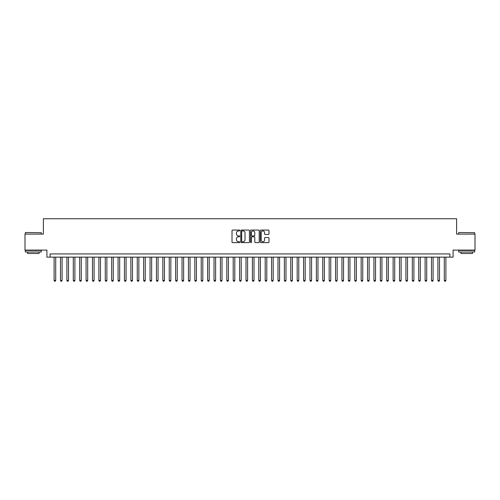 <?xml version="1.0" encoding="UTF-8"?>
<svg xmlns="http://www.w3.org/2000/svg" width="500" height="500" viewBox="0 0 500 500"><rect width="100%" height="100%" fill="white"/><g stroke="black" fill="none" stroke-linecap="round" stroke-linejoin="round"><path stroke-width="0.75" d="M239.769 230.506A0.438 0.438 0 0 0 239.325 230.062L232.656 230.062A0.625 0.625 0 0 0 232.025 230.694L232.025 241.994A0.625 0.625 0 0 0 232.656 242.625L239.325 242.625A0.438 0.438 0 0 0 239.769 242.181A0.438 0.438 0 0 0 239.325 241.744L238.463 241.744A2.006 2.006 0 0 1 236.456 239.731L236.456 238.794A2.006 2.006 0 0 1 238.463 236.781L239.325 236.781A0.438 0.438 0 0 0 239.769 236.344A0.438 0.438 0 0 0 239.325 235.906L238.463 235.906A2.006 2.006 0 0 1 236.456 233.894L236.456 232.95A2.006 2.006 0 0 1 238.463 230.944L239.325 230.944A0.438 0.438 0 0 0 239.769 230.506M268.35 234.494A0.625 0.625 0 0 0 268.975 233.863L268.975 230.694A0.625 0.625 0 0 0 268.35 230.062L260.938 230.062A0.625 0.625 0 0 0 260.312 230.694L260.312 241.994A0.625 0.625 0 0 0 260.938 242.625L268.35 242.625A0.625 0.625 0 0 0 268.975 241.994L268.975 238.162A0.625 0.625 0 0 0 268.35 237.537L265.181 237.537A0.625 0.625 0 0 0 264.55 238.162L264.55 240.062A1.681 1.681 0 0 1 262.869 241.744A1.681 1.681 0 0 1 261.194 240.062L261.194 232.625A1.681 1.681 0 0 1 262.869 230.944A1.681 1.681 0 0 1 264.55 232.625L264.55 233.863A0.625 0.625 0 0 0 265.181 234.494L268.35 234.494M449.894 257.131L453.094 257.131L453.094 250.094L475 250.094L475 234.106L456.613 234.106L456.613 218.75L43.388 218.75L43.388 234.106L25 234.106L25 250.094L46.906 250.094L46.906 257.131L449.894 257.131L449.894 253.931L50.106 253.931L50.106 257.131M249.45 230.694A0.625 0.625 0 0 0 248.825 230.062L241.412 230.062A0.625 0.625 0 0 0 240.787 230.694L240.787 241.994A0.625 0.625 0 0 0 241.412 242.625L248.825 242.625A0.625 0.625 0 0 0 249.45 241.994L249.45 230.694M251.175 230.062L258.587 230.062A0.625 0.625 0 0 1 259.212 230.694L259.212 241.994A0.625 0.625 0 0 1 258.587 242.625L255.413 242.625A0.625 0.625 0 0 1 254.788 241.994L254.788 237.413A0.625 0.625 0 0 0 254.163 236.781L252.056 236.781A0.625 0.625 0 0 0 251.431 237.413L251.431 242.181A0.438 0.438 0 0 1 250.987 242.625A0.438 0.438 0 0 1 250.55 242.181L250.55 230.694A0.625 0.625 0 0 1 251.175 230.062M242.106 230.944A0.438 0.438 0 0 0 241.663 231.381L241.663 241.306A0.438 0.438 0 0 0 242.106 241.744L243.012 241.744A2.006 2.006 0 0 0 245.025 239.731L245.025 232.95A2.006 2.006 0 0 0 243.012 230.944L242.106 230.944M254.788 232.656A1.681 1.681 0 0 0 253.106 230.975A1.681 1.681 0 0 0 251.431 232.656L251.431 235.275A0.625 0.625 0 0 0 252.056 235.906L254.163 235.906A0.625 0.625 0 0 0 254.788 235.275L254.788 232.656M54.106 257.131L54.106 280.419L55.706 280.419L55.706 257.131M55.706 280.419L55.225 281.25L54.581 281.25L54.106 280.419M25.512 232.506L41.312 232.7L25.512 232.506M33.312 252.013L25.319 252.013L25.319 250.419L41.312 250.419L41.312 252.013L33.312 252.013M39.075 252.013L39.075 253.487L27.556 253.487L27.556 252.013M458.881 232.506L474.681 232.7L458.881 232.506M466.688 252.013L458.688 252.013L458.688 250.419L474.681 250.419L474.681 252.013L466.688 252.013M472.444 252.013L472.444 253.487L460.925 253.487L460.925 252.013M60.5 257.131L60.5 280.419L62.1 280.419L62.1 257.131M62.1 280.419L61.619 281.25L60.981 281.25L60.5 280.419M66.9 257.131L66.9 280.419L68.494 280.419L68.494 257.131M68.494 280.419L68.019 281.25L67.375 281.25L66.9 280.419M73.294 257.131L73.294 280.419L74.894 280.419L74.894 257.131M74.894 280.419L74.412 281.25L73.775 281.25L73.294 280.419M79.694 257.131L79.694 280.419L81.287 280.419L81.287 257.131M81.287 280.419L80.812 281.25L80.169 281.25L79.694 280.419M86.088 257.131L86.088 280.419L87.688 280.419L87.688 257.131M87.688 280.419L87.206 281.25L86.569 281.25L86.088 280.419M92.481 257.131L92.481 280.419L94.081 280.419L94.081 257.131M94.081 280.419L93.606 281.25L92.963 281.25L92.481 280.419M98.881 257.131L98.881 280.419L100.481 280.419L100.481 257.131M100.481 280.419L100 281.25L99.362 281.25L98.881 280.419M105.275 257.131L105.275 280.419L106.875 280.419L106.875 257.131M106.875 280.419L106.394 281.25L105.756 281.25L105.275 280.419M111.675 257.131L111.675 280.419L113.275 280.419L113.275 257.131M113.275 280.419L112.794 281.25L112.156 281.25L111.675 280.419M118.069 257.131L118.069 280.419L119.669 280.419L119.669 257.131M119.669 280.419L119.188 281.25L118.55 281.25L118.069 280.419M124.469 257.131L124.469 280.419L126.069 280.419L126.069 257.131M126.069 280.419L125.588 281.25L124.944 281.25L124.469 280.419M130.863 257.131L130.863 280.419L132.463 280.419L132.463 257.131M132.463 280.419L131.981 281.25L131.344 281.25L130.863 280.419M137.262 257.131L137.262 280.419L138.856 280.419L138.856 257.131M138.856 280.419L138.381 281.25L137.738 281.25L137.262 280.419M143.656 257.131L143.656 280.419L145.256 280.419L145.256 257.131M145.256 280.419L144.775 281.25L144.137 281.25L143.656 280.419M150.056 257.131L150.056 280.419L151.65 280.419L151.65 257.131M151.65 280.419L151.175 281.25L150.531 281.25L150.056 280.419M156.45 257.131L156.45 280.419L158.05 280.419L158.05 257.131M158.05 280.419L157.569 281.25L156.931 281.25L156.45 280.419M162.844 257.131L162.844 280.419L164.444 280.419L164.444 257.131M164.444 280.419L163.969 281.25L163.325 281.25L162.844 280.419M169.244 257.131L169.244 280.419L170.844 280.419L170.844 257.131M170.844 280.419L170.362 281.25L169.725 281.25L169.244 280.419M175.637 257.131L175.637 280.419L177.237 280.419L177.237 257.131M177.237 280.419L176.756 281.25L176.119 281.25L175.637 280.419M182.037 257.131L182.037 280.419L183.637 280.419L183.637 257.131M183.637 280.419L183.156 281.25L182.519 281.25L182.037 280.419M188.431 257.131L188.431 280.419L190.031 280.419L190.031 257.131M190.031 280.419L189.55 281.25L188.912 281.25L188.431 280.419M194.831 257.131L194.831 280.419L196.431 280.419L196.431 257.131M196.431 280.419L195.95 281.25L195.306 281.25L194.831 280.419M201.225 257.131L201.225 280.419L202.825 280.419L202.825 257.131M202.825 280.419L202.344 281.25L201.706 281.25L201.225 280.419M207.625 257.131L207.625 280.419L209.219 280.419L209.219 257.131M209.219 280.419L208.744 281.25L208.1 281.25L207.625 280.419M214.019 257.131L214.019 280.419L215.619 280.419L215.619 257.131M215.619 280.419L215.138 281.25L214.5 281.25L214.019 280.419M220.419 257.131L220.419 280.419L222.013 280.419L222.013 257.131M222.013 280.419L221.537 281.25L220.894 281.25L220.419 280.419M226.812 257.131L226.812 280.419L228.412 280.419L228.412 257.131M228.412 280.419L227.931 281.25L227.294 281.25L226.812 280.419M233.206 257.131L233.206 280.419L234.806 280.419L234.806 257.131M234.806 280.419L234.331 281.25L233.688 281.25L233.206 280.419M239.606 257.131L239.606 280.419L241.206 280.419L241.206 257.131M241.206 280.419L240.725 281.25L240.087 281.25L239.606 280.419M246 257.131L246 280.419L247.6 280.419L247.6 257.131M247.6 280.419L247.119 281.25L246.481 281.25L246 280.419M252.4 257.131L252.4 280.419L254 280.419L254 257.131M254 280.419L253.519 281.25L252.881 281.25L252.4 280.419M258.794 257.131L258.794 280.419L260.394 280.419L260.394 257.131M260.394 280.419L259.913 281.25L259.275 281.25L258.794 280.419M265.194 257.131L265.194 280.419L266.794 280.419L266.794 257.131M266.794 280.419L266.312 281.25L265.669 281.25L265.194 280.419M271.588 257.131L271.588 280.419L273.188 280.419L273.188 257.131M273.188 280.419L272.706 281.25L272.069 281.25L271.588 280.419M277.987 257.131L277.987 280.419L279.581 280.419L279.581 257.131M279.581 280.419L279.106 281.25L278.463 281.25L277.987 280.419M284.381 257.131L284.381 280.419L285.981 280.419L285.981 257.131M285.981 280.419L285.5 281.25L284.862 281.25L284.381 280.419M290.781 257.131L290.781 280.419L292.375 280.419L292.375 257.131M292.375 280.419L291.9 281.25L291.256 281.25L290.781 280.419M297.175 257.131L297.175 280.419L298.775 280.419L298.775 257.131M298.775 280.419L298.294 281.25L297.656 281.25L297.175 280.419M303.569 257.131L303.569 280.419L305.169 280.419L305.169 257.131M305.169 280.419L304.694 281.25L304.05 281.25L303.569 280.419M309.969 257.131L309.969 280.419L311.569 280.419L311.569 257.131M311.569 280.419L311.087 281.25L310.45 281.25L309.969 280.419M316.363 257.131L316.363 280.419L317.962 280.419L317.962 257.131M317.962 280.419L317.481 281.25L316.844 281.25L316.363 280.419M322.762 257.131L322.762 280.419L324.363 280.419L324.363 257.131M324.363 280.419L323.881 281.25L323.244 281.25L322.762 280.419M329.156 257.131L329.156 280.419L330.756 280.419L330.756 257.131M330.756 280.419L330.275 281.25L329.637 281.25L329.156 280.419M335.556 257.131L335.556 280.419L337.156 280.419L337.156 257.131M337.156 280.419L336.675 281.25L336.031 281.25L335.556 280.419M341.95 257.131L341.95 280.419L343.55 280.419L343.55 257.131M343.55 280.419L343.069 281.25L342.431 281.25L341.95 280.419M348.35 257.131L348.35 280.419L349.944 280.419L349.944 257.131M349.944 280.419L349.469 281.25L348.825 281.25L348.35 280.419M354.744 257.131L354.744 280.419L356.344 280.419L356.344 257.131M356.344 280.419L355.863 281.25L355.225 281.25L354.744 280.419M361.144 257.131L361.144 280.419L362.738 280.419L362.738 257.131M362.738 280.419L362.262 281.25L361.619 281.25L361.144 280.419M367.537 257.131L367.537 280.419L369.137 280.419L369.137 257.131M369.137 280.419L368.656 281.25L368.019 281.25L367.537 280.419M373.931 257.131L373.931 280.419L375.531 280.419L375.531 257.131M375.531 280.419L375.056 281.25L374.412 281.25L373.931 280.419M380.331 257.131L380.331 280.419L381.931 280.419L381.931 257.131M381.931 280.419L381.45 281.25L380.812 281.25L380.331 280.419M386.725 257.131L386.725 280.419L388.325 280.419L388.325 257.131M388.325 280.419L387.844 281.25L387.206 281.25L386.725 280.419M393.125 257.131L393.125 280.419L394.725 280.419L394.725 257.131M394.725 280.419L394.244 281.25L393.606 281.25L393.125 280.419M399.519 257.131L399.519 280.419L401.119 280.419L401.119 257.131M401.119 280.419L400.637 281.25L400 281.25L399.519 280.419M405.919 257.131L405.919 280.419L407.519 280.419L407.519 257.131M407.519 280.419L407.038 281.25L406.394 281.25L405.919 280.419M412.312 257.131L412.312 280.419L413.913 280.419L413.913 257.131M413.913 280.419L413.431 281.25L412.794 281.25L412.312 280.419M418.713 257.131L418.713 280.419L420.306 280.419L420.306 257.131M420.306 280.419L419.831 281.25L419.188 281.25L418.713 280.419M425.106 257.131L425.106 280.419L426.706 280.419L426.706 257.131M426.706 280.419L426.225 281.25L425.588 281.25L425.106 280.419M431.506 257.131L431.506 280.419L433.1 280.419L433.1 257.131M433.1 280.419L432.625 281.25L431.981 281.25L431.506 280.419M437.9 257.131L437.9 280.419L439.5 280.419L439.5 257.131M439.5 280.419L439.019 281.25L438.381 281.25L437.9 280.419M444.294 257.131L444.294 280.419L445.894 280.419L445.894 257.131M445.894 280.419L445.419 281.25L444.775 281.25L444.294 280.419M25.319 234.106L25.319 232.7M28.969 250.419L28.969 250.094M37.663 250.419L37.663 250.094M41.312 234.106L41.312 232.7M458.688 234.106L458.688 232.7M462.337 250.419L462.337 250.094M471.031 250.419L471.031 250.094M474.681 234.106L474.681 232.7"/></g></svg>
